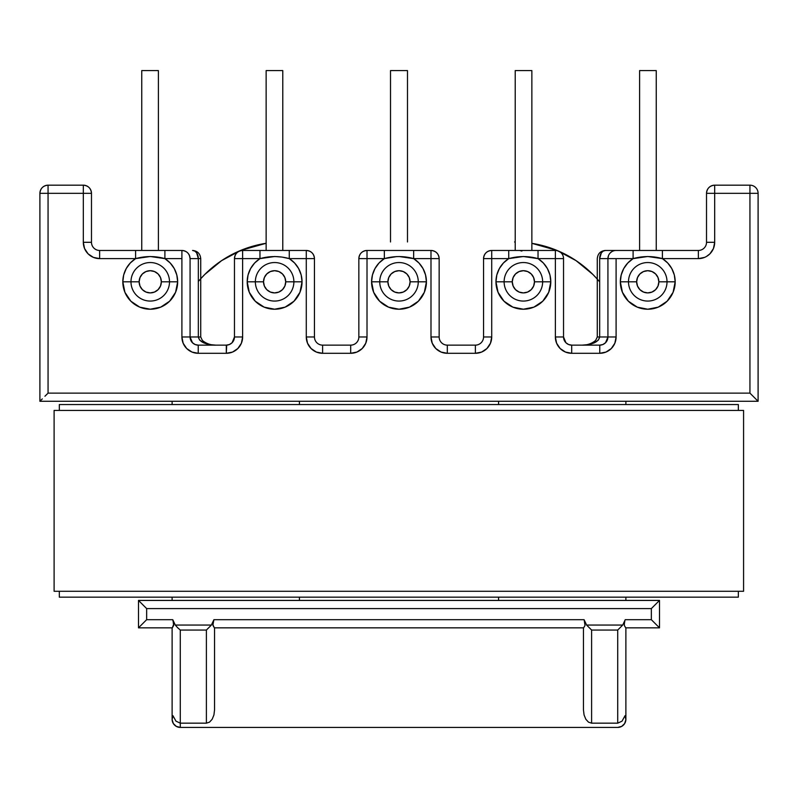 <?xml version="1.0" encoding="UTF-8"?>
<svg xmlns="http://www.w3.org/2000/svg" width="798" height="798" viewBox="0 0 798 798"><rect width="100%" height="100%" fill="white"/><g stroke="black" fill="none" stroke-linecap="round" stroke-linejoin="round"><path stroke-width="1.2" d="M704.604 257.385L698.36 258.622L662.41 258.622L667.726 263.001L671.776 268.567L674.32 274.971L675.178 281.804L673.093 292.297L667.148 301.195L658.25 307.14L647.757 309.225L637.263 307.14L628.365 301.195L622.42 292.297L620.335 281.804L636.654 281.804A11.102 11.102 0 0 1 647.757 270.702A11.102 11.102 0 0 1 658.859 281.804L675.178 281.804A27.421 27.421 0 0 1 647.757 309.225A27.421 27.421 0 0 1 620.335 281.804L621.203 274.971L623.737 268.567L627.797 263.001L633.103 258.622L616.096 258.622L616.096 336.975L614.849 343.22L611.308 348.517L606.011 352.058L599.767 353.295L571.697 353.295L565.453 352.058L560.156 348.517L556.615 343.22L555.368 336.975L555.368 258.622L538.032 258.622L543.348 263.001L547.398 268.567L549.942 274.971L550.8 281.804L548.715 292.297L542.77 301.195L533.872 307.14L523.378 309.225L512.885 307.14L503.987 301.195L498.042 292.297L495.957 281.804L512.276 281.804A11.102 11.102 0 0 1 523.378 270.702A11.102 11.102 0 0 1 534.48 281.804L550.8 281.804A27.421 27.421 0 0 1 523.378 309.225A27.421 27.421 0 0 1 495.957 281.804L496.825 274.971L499.358 268.567L503.408 263.001L508.725 258.622L491.718 258.622L491.718 336.975L490.471 343.22L486.93 348.517L481.633 352.058L475.389 353.295L447.319 353.295L441.065 352.058L435.778 348.517L432.237 343.22L430.99 336.975L430.99 258.622L413.653 258.622L418.97 263.001L423.02 268.567L425.553 274.971L426.421 281.804L418.262 281.804A19.262 19.262 0 0 1 399 301.065A19.262 19.262 0 0 1 379.738 281.804A19.262 19.262 0 0 0 399 301.065A19.262 19.262 0 0 0 418.262 281.804L410.102 281.804A11.102 11.102 0 0 1 399 292.906A11.102 11.102 0 0 1 387.898 281.804L379.738 281.804A19.262 19.262 0 0 1 399 262.542A19.262 19.262 0 0 1 418.262 281.804L426.421 281.804A27.421 27.421 0 0 1 399 309.225A27.421 27.421 0 0 1 371.579 281.804L379.738 281.804L371.579 281.804L372.447 274.971L374.98 268.567L379.03 263.001L384.347 258.622L367.01 258.622L367.01 336.975L365.763 343.22L362.222 348.517L356.935 352.058L350.681 353.295L322.611 353.295L316.367 352.058L311.07 348.517L307.529 343.22L306.282 336.975L306.282 258.622L289.275 258.622A27.421 27.421 0 0 1 302.043 281.804L285.724 281.804A11.102 11.102 0 0 1 274.622 292.906A11.102 11.102 0 0 1 263.52 281.804L247.2 281.804A27.421 27.421 0 0 1 259.968 258.622L274.662 256.507L282.033 257.076L289.275 258.622L294.592 263.001L298.642 268.567L301.175 274.971L302.043 281.804L299.958 292.297L294.013 301.195L285.115 307.14L274.622 309.225L264.128 307.14L255.23 301.195L249.285 292.297L247.2 281.804L248.058 274.971L250.602 268.567L254.652 263.001L259.968 258.622L242.632 258.622L242.632 336.975L241.385 343.22L237.844 348.517L232.547 352.058L226.303 353.295L198.233 353.295L191.989 352.058L186.692 348.517L183.151 343.22L181.904 336.975L181.904 258.622L164.897 258.622A27.421 27.421 0 0 1 177.665 281.804L161.346 281.804A11.102 11.102 0 0 1 150.243 292.906A11.102 11.102 0 0 1 139.141 281.804L122.822 281.804A27.421 27.421 0 0 1 135.59 258.622L150.283 256.507L164.897 258.622L170.203 263.001L174.263 268.567L176.797 274.971L177.665 281.804L175.58 292.297L169.635 301.195L160.737 307.14L150.243 309.225L139.75 307.14L130.852 301.195L124.907 292.297L122.822 281.804L123.68 274.971L126.224 268.567L130.274 263.001L135.59 258.622L99.64 258.622L93.396 257.385L88.099 253.844L84.558 248.547L83.321 242.303L83.321 193.335L48.06 193.335L48.06 393.125L749.94 393.125L749.94 193.335L714.679 193.335L714.679 242.303L713.442 248.547L709.901 253.844L706.439 256.487M255.36 281.804A19.262 19.262 0 0 0 274.622 301.065A19.262 19.262 0 0 0 293.883 281.804A19.262 19.262 0 0 1 274.622 301.065A19.262 19.262 0 0 1 255.36 281.804A19.262 19.262 0 0 1 274.622 262.542A19.262 19.262 0 0 1 293.883 281.804A19.262 19.262 0 0 0 274.622 262.542A19.262 19.262 0 0 0 255.36 281.804L263.52 281.804L264.367 286.053L266.771 289.654L270.372 292.058L274.622 292.906L278.871 292.058L282.472 289.654L284.876 286.053L285.724 281.804L284.876 277.554L282.472 273.953L278.871 271.549L274.622 270.702L270.372 271.549L266.771 273.953L264.367 277.554L263.52 281.804A11.102 11.102 0 0 1 274.622 270.702A11.102 11.102 0 0 1 285.724 281.804L302.043 281.804A27.421 27.421 0 0 1 274.622 309.225A27.421 27.421 0 0 1 247.2 281.804L255.36 281.804M130.982 281.804A19.262 19.262 0 0 0 150.243 301.065A19.262 19.262 0 0 0 169.505 281.804A19.262 19.262 0 0 1 150.243 301.065A19.262 19.262 0 0 1 130.982 281.804A19.262 19.262 0 0 1 150.243 262.542A19.262 19.262 0 0 1 169.505 281.804A19.262 19.262 0 0 0 150.243 262.542A19.262 19.262 0 0 0 130.982 281.804L139.141 281.804L139.989 286.053L142.393 289.654L145.994 292.058L150.243 292.906L154.493 292.058L158.094 289.654L160.498 286.053L161.346 281.804L160.498 277.554L158.094 273.953L154.493 271.549L150.243 270.702L145.994 271.549L142.393 273.953L139.989 277.554L139.141 281.804A11.102 11.102 0 0 1 150.243 270.702A11.102 11.102 0 0 1 161.346 281.804L177.665 281.804A27.421 27.421 0 0 1 150.243 309.225A27.421 27.421 0 0 1 122.822 281.804L130.982 281.804M542.64 281.804A19.262 19.262 0 0 0 523.378 262.542A19.262 19.262 0 0 0 504.117 281.804A19.262 19.262 0 0 1 523.378 262.542A19.262 19.262 0 0 1 542.64 281.804A19.262 19.262 0 0 1 523.378 301.065A19.262 19.262 0 0 1 504.117 281.804A19.262 19.262 0 0 0 523.378 301.065A19.262 19.262 0 0 0 542.64 281.804L534.48 281.804L533.633 277.554L531.229 273.953L527.628 271.549L523.378 270.702L519.129 271.549L515.528 273.953L513.124 277.554L512.276 281.804L513.124 286.053L515.528 289.654L519.129 292.058L523.378 292.906L527.628 292.058L531.229 289.654L533.633 286.053L534.48 281.804A11.102 11.102 0 0 1 523.378 292.906A11.102 11.102 0 0 1 512.276 281.804L495.957 281.804A27.421 27.421 0 0 1 508.725 258.622L523.338 256.507L538.032 258.622A27.421 27.421 0 0 1 550.8 281.804L542.64 281.804M667.018 281.804A19.262 19.262 0 0 0 647.757 262.542A19.262 19.262 0 0 0 628.495 281.804A19.262 19.262 0 0 1 647.757 262.542A19.262 19.262 0 0 1 667.018 281.804A19.262 19.262 0 0 1 647.757 301.065A19.262 19.262 0 0 1 628.495 281.804A19.262 19.262 0 0 0 647.757 301.065A19.262 19.262 0 0 0 667.018 281.804L658.859 281.804L658.011 277.554L655.607 273.953L652.006 271.549L647.757 270.702L643.507 271.549L639.906 273.953L637.502 277.554L636.654 281.804L637.502 286.053L639.906 289.654L643.507 292.058L647.757 292.906L652.006 292.058L655.607 289.654L658.011 286.053L658.859 281.804A11.102 11.102 0 0 1 647.757 292.906A11.102 11.102 0 0 1 636.654 281.804L620.335 281.804A27.421 27.421 0 0 1 633.103 258.622L647.717 256.507L662.41 258.622A27.421 27.421 0 0 1 675.178 281.804L667.018 281.804M758.1 401.284L757.482 400.666L758.1 401.284L39.9 401.284L758.1 401.284L758.1 193.335L749.94 193.335L749.94 393.125L758.1 401.284L758.1 193.335A8.16 8.16 0 0 0 749.94 185.176L749.94 193.335L758.1 193.335A8.16 8.16 0 0 0 749.94 185.176L714.679 185.176L749.94 185.176L749.94 193.335L706.519 193.335L706.519 242.303L714.679 242.303L714.679 185.176L714.679 193.335L706.519 193.335L706.519 242.303A8.16 8.16 0 0 1 698.36 250.462L662.41 250.462L698.36 250.462L698.36 258.622L698.36 250.462A8.16 8.16 0 0 0 706.519 242.303L714.679 242.303A16.319 16.319 0 0 1 698.36 258.622L662.41 258.622L662.41 250.462L633.103 250.462L662.41 250.462L662.41 258.622C652.644 255.899 642.869 255.899 633.103 258.622L633.103 250.462L616.096 250.462L633.103 250.462L633.103 258.622L607.926 258.622L607.926 336.975L599.667 336.975L599.667 258.622L607.926 258.622L607.926 336.975A8.16 8.16 0 0 1 599.767 345.135L571.697 345.135A8.16 8.16 0 0 1 563.538 336.975L563.538 258.622L555.368 258.622L555.368 336.975L563.538 336.975L563.538 258.622A8.16 8.16 0 0 0 555.368 250.462A8.16 8.16 0 0 1 563.538 258.622L555.368 258.622L555.368 250.462L555.368 258.622L538.032 258.622L538.032 250.462L555.368 250.462L538.032 250.462L538.032 258.622C528.266 255.899 518.491 255.899 508.725 258.622L508.725 250.462L538.032 250.462L508.725 250.462L508.725 258.622L483.548 258.622L483.548 336.975A8.16 8.16 0 0 1 475.389 345.135L447.319 345.135A8.16 8.16 0 0 1 439.149 336.975L439.149 258.622L430.99 258.622L430.99 336.975L439.149 336.975L439.149 258.622C438.671 253.664 435.947 250.951 430.99 250.462A8.16 8.16 0 0 1 439.149 258.622L430.99 258.622L430.99 250.462L413.653 250.462L430.99 250.462L430.99 258.622L413.653 258.622A27.421 27.421 0 0 1 426.421 281.804L424.337 292.297L418.391 301.195L409.494 307.14L399 309.225L388.506 307.14L379.609 301.195L373.664 292.297L371.579 281.804A27.421 27.421 0 0 1 384.347 258.622C394.122 255.899 403.898 255.899 413.653 258.622L413.653 250.462L384.347 250.462L413.653 250.462L413.653 258.622L399 256.507M140.268 602.201L138.493 600.425L139.111 601.044L138.493 600.425L139.111 601.044L138.493 600.425L138.493 627.846L146.652 619.687L146.652 608.585L138.493 600.425L659.507 600.425L651.348 608.585L146.652 608.585L146.652 619.687L172.757 619.687L175.281 625.053L211.39 625.053L213.914 619.687L584.086 619.687L586.61 625.053L622.719 625.053L625.243 619.687L651.348 619.687L651.348 608.585L651.348 619.687L659.507 627.846L658.889 627.228L659.507 627.846L659.507 600.425L658.889 601.044L659.507 600.425L138.493 600.425L140.877 602.809L138.493 600.425L138.493 627.846L139.111 627.228L138.493 627.846L172.298 627.846L173.675 625.482L173.066 620.884M498.57 401.284L498.57 404.546L498.57 401.284M498.57 597.153L498.57 600.425L498.57 597.153M176.657 726.569L175.67 725.99M173.745 724.145L173.086 723.108M172.188 720.355L172.119 719.497M390.511 241.974L390.511 70.583L407.489 70.583L407.489 241.974L407.489 70.583L390.511 70.583L390.511 241.974M299.43 600.425L299.43 597.153L299.43 600.425M299.43 404.546L299.43 401.284L299.43 404.546M365.763 343.22L367.01 336.975L358.851 336.975L358.851 258.622L367.01 258.622L367.01 250.462C362.053 250.951 359.329 253.664 358.851 258.622A8.16 8.16 0 0 1 367.01 250.462L384.347 250.462L384.347 258.622L384.347 250.462L367.01 250.462L367.01 258.622L358.851 258.622L358.851 336.975L367.01 336.975L367.01 258.622L384.347 258.622M491.718 250.462L508.725 250.462L491.718 250.462L491.718 258.622L491.718 250.462C486.76 250.951 484.037 253.664 483.548 258.622L483.548 336.975A8.16 8.16 0 0 1 475.389 345.135L447.319 345.135A8.16 8.16 0 0 1 439.149 336.975L430.99 336.975A16.319 16.319 0 0 0 447.319 353.295L447.319 345.135L447.319 353.295L475.389 353.295L475.389 345.135L475.389 353.295A16.319 16.319 0 0 0 491.718 336.975L483.548 336.975L491.718 336.975L491.718 258.622L483.548 258.622A8.16 8.16 0 0 1 491.718 250.462M582.35 345.135C582.301 345.275 589.862 345.464 595.667 340.377L597.273 336.975L599.667 336.975C598.56 341.893 592.794 344.616 582.35 345.135L588.974 344.517L594.59 342.741L598.35 340.098L599.667 336.975L599.667 258.622L601.353 252.856L603.228 251.081L605.433 250.462L616.096 250.462L605.433 250.462A8.16 5.776 90 0 0 599.667 258.622L607.926 258.622A8.16 8.16 0 0 1 616.096 250.462A8.16 8.16 0 0 0 607.926 258.622L616.096 258.622L616.096 336.975L607.926 336.975A8.16 8.16 0 0 1 599.767 345.135L571.697 345.135A8.16 8.16 0 0 1 563.538 336.975L555.368 336.975A16.319 16.319 0 0 0 571.697 353.295L571.697 345.135L568.575 344.517L565.922 342.741L563.538 336.975M84.558 248.547L83.321 242.303L91.481 242.303L91.481 193.335L83.321 193.335L83.321 242.303A16.319 16.319 0 0 0 99.64 258.622L135.59 258.622C145.356 255.899 155.131 255.899 164.897 258.622L181.904 258.622L181.904 336.975A16.319 16.319 0 0 0 198.233 353.295L226.303 353.295A16.319 16.319 0 0 0 242.632 336.975L242.632 258.622L234.462 258.622L234.462 336.975L242.632 336.975L234.462 336.975A8.16 8.16 0 0 1 226.303 345.135L198.233 345.135L198.233 353.295L198.233 345.135A8.16 8.16 0 0 1 190.074 336.975L190.074 258.622L198.333 258.622L198.333 336.975L181.904 336.975L198.333 336.975L199.65 340.098L203.41 342.741L209.026 344.517L215.65 345.135C215.699 345.275 208.138 345.464 202.333 340.377L200.727 336.975L198.333 336.975C199.44 341.893 205.206 344.616 215.65 345.135M657.732 602.201L659.507 600.425L659.507 627.846L657.123 625.452L659.507 627.846L658.889 627.228L659.507 627.846L625.702 627.846L624.325 625.462L624.485 622.779L624.325 625.462L625.702 627.846L659.507 627.846L651.348 619.687L625.243 619.687L622.719 625.053L617.722 630.051L617.722 723.168L622.051 721.143L625.063 715.676A8.16 8.16 0 0 1 617.722 727.417L180.278 727.417L617.722 727.417L621.682 726.389L624.644 723.577L625.871 719.676L625.063 715.676L622.051 721.143L617.722 723.168L591.607 723.168L588.485 722.15L585.842 719.267L584.066 714.938L583.448 709.831L584.066 714.938L585.842 719.267L588.485 722.15L591.607 723.168L591.607 630.051L617.722 630.051L617.722 723.168L591.607 723.168L591.607 630.051L617.722 630.051L622.719 625.053L586.61 625.053L591.607 630.051L586.61 625.053L584.086 619.687L213.914 619.687L213.475 621.343M316.367 352.058L322.611 353.295L350.681 353.295A16.319 16.319 0 0 0 367.01 336.975M441.065 352.058L447.319 353.295M490.471 343.22L491.718 336.975M625.881 600.425L625.881 597.153L625.881 600.425M625.881 404.546L625.881 401.284L625.881 404.546M625.881 719.128L625.881 627.846L625.881 719.128M583.448 627.846L583.448 709.831L583.448 627.846M213.156 622.749L212.986 625.462L214.373 627.846L583.627 627.846L585.014 625.482L584.405 620.884M584.176 620.006L585.014 625.482L583.627 627.846L214.373 627.846L212.936 624.864L213.914 619.687L211.39 625.053L206.393 630.051L206.393 723.168L206.393 630.051L180.278 630.051L180.278 723.168L206.393 723.168L209.515 722.15L212.158 719.267L213.934 714.938L214.552 709.831L213.934 714.938L212.158 719.267L209.515 722.15L206.393 723.168L180.278 723.168L175.949 721.143L172.937 715.676L172.129 719.676L173.356 723.577L176.318 726.389L180.278 727.417A8.16 8.16 0 0 1 172.937 715.676L175.949 721.143L180.278 723.168L180.278 727.417M40.518 400.666L42.294 398.89L40.518 400.666M44.937 396.247L48.06 393.125L44.937 396.247M757.482 400.666L749.94 393.125L48.06 393.125L48.06 193.335L39.9 193.335L39.9 401.284L39.9 193.335L48.06 193.335L48.06 185.176L83.321 185.176L48.06 185.176C43.102 185.655 40.379 188.378 39.9 193.335A8.16 8.16 0 0 1 48.06 185.176L48.06 193.335L83.321 193.335L83.321 185.176L83.321 193.335L91.481 193.335C90.992 188.378 88.279 185.655 83.321 185.176A8.16 8.16 0 0 1 91.481 193.335L91.481 242.303L83.321 242.303M387.898 281.804L388.746 286.053L391.15 289.654L394.751 292.058L399 292.906L403.249 292.058L406.85 289.654L409.254 286.053L410.102 281.804L409.254 277.554L406.85 273.953L403.249 271.549L399 270.702L394.751 271.549L391.15 273.953L388.746 277.554L387.898 281.804A11.102 11.102 0 0 1 399 270.702A11.102 11.102 0 0 1 410.102 281.804L418.262 281.804A19.262 19.262 0 0 0 399 262.542A19.262 19.262 0 0 0 379.738 281.804L387.898 281.804M639.597 250.462L639.597 70.583L656.245 70.583L656.245 250.462L656.245 70.583L639.597 70.583L639.597 250.462M515.219 250.462L515.219 70.583L531.867 70.583L531.867 250.462L531.867 70.583L515.219 70.583L515.219 250.462M559.967 251.879L557.194 250.672M519.668 250.462L521.882 251.081M569.882 344.926L571.697 345.135L571.697 353.295L599.767 353.295L599.767 345.135L602.889 344.517L605.542 342.741L607.926 336.975L605.542 342.741L602.889 344.517L599.767 345.135L599.767 353.295A16.319 16.319 0 0 0 616.096 336.975L597.283 336.975M567.099 343.719L568.575 344.517M608.515 255.589L607.926 258.622M611.497 251.879L610.32 252.856M714.679 185.176C709.721 185.655 707.008 188.378 706.519 193.335A8.16 8.16 0 0 1 714.679 185.176M384.616 258.552L397.005 256.547M229.425 344.517L232.078 342.741L229.425 344.517L226.303 345.135A8.16 8.16 0 0 0 234.462 336.975L234.462 258.622L242.632 258.622L242.632 250.462C237.674 250.951 234.951 253.664 234.462 258.622A8.16 8.16 0 0 1 242.632 250.462L306.282 250.462A8.16 8.16 0 0 1 314.452 258.622L306.282 258.622L306.282 336.975A16.319 16.319 0 0 0 322.611 353.295L322.611 345.135L322.611 353.295M226.692 345.125L226.303 353.295L226.303 345.135L198.233 345.135A8.16 8.16 0 0 1 190.074 336.975L190.074 258.622C189.585 253.664 186.862 250.951 181.904 250.462L99.64 250.462L181.904 250.462A8.16 8.16 0 0 1 190.074 258.622L198.333 258.622L198.333 336.975L200.717 336.975M172.119 401.284L172.119 404.546L172.119 401.284M172.119 597.153L172.119 600.425L172.119 597.153M172.119 627.846L172.119 719.128L172.119 627.846M314.452 336.975L314.452 258.622C313.963 253.664 311.24 250.951 306.282 250.462L242.632 250.462L242.632 258.622L259.968 258.622L259.968 250.462L259.968 258.622C269.734 255.899 279.509 255.899 289.275 258.622L289.275 250.462L289.275 258.622L306.282 258.622L306.282 250.462L306.282 258.622L314.452 258.622L314.452 336.975L306.282 336.975L314.452 336.975A8.16 8.16 0 0 0 322.611 345.135A8.16 8.16 0 0 1 314.452 336.975M350.681 345.135L322.611 345.135L350.681 345.135L350.681 353.295L350.681 345.135A8.16 8.16 0 0 0 358.851 336.975A8.16 8.16 0 0 1 350.681 345.135M214.552 709.831L214.552 627.846L214.552 709.831M141.755 250.462L141.755 70.583L158.403 70.583L158.403 250.462L158.403 70.583L141.755 70.583L141.755 250.462M266.133 250.462L266.133 70.583L282.781 70.583L282.781 250.462L282.781 70.583L266.133 70.583L266.133 250.462M235.051 255.589L234.462 258.572M238.004 251.899L236.856 252.856M240.806 250.672L239.51 251.081M234.462 336.975L232.118 342.701M196.418 344.926L198.233 345.135L195.111 344.517L192.458 342.741L190.074 336.975M193.635 343.719L195.111 344.517M190.652 340.018L192.458 342.741M185.026 251.081L183.73 250.672M187.68 252.856L186.523 251.899M190.074 258.572L189.495 255.609M192.567 250.462C197.475 250.901 200.198 253.624 200.727 258.622L198.333 258.622A8.16 5.776 -90 0 0 192.567 250.462L194.772 251.081L196.647 252.856L198.333 258.622L200.727 258.622L200.727 336.975M99.64 250.462A8.16 8.16 0 0 1 91.481 242.303A8.16 8.16 0 0 0 99.64 250.462L99.64 258.622L99.64 250.462M181.904 250.462L181.904 258.622L181.904 250.462M164.897 250.462L164.897 258.622L164.897 250.462M135.59 250.462L135.59 258.622L135.59 250.462M139.111 627.228L138.493 627.846L172.298 627.846L173.715 624.216L172.757 619.687L146.652 619.687L139.111 627.228M146.652 608.585L140.877 602.809L146.652 608.585L651.348 608.585L654.47 605.463M172.837 620.006L175.281 625.053L177.635 627.697L175.281 625.053L211.39 625.053L206.393 630.051L180.278 630.051L177.635 627.697L180.278 630.051L180.278 723.168M654.47 622.809L651.348 619.687M624.485 622.779L624.814 621.343M625.881 719.247A8.16 8.16 0 0 1 624.644 723.587M658.889 601.044L659.507 600.425M59.321 404.546L59.321 410.421L59.321 404.546L738.35 404.546L738.35 410.421L738.35 404.546L59.321 404.546M59.321 591.278L59.321 597.153L59.321 591.278M738.35 591.278L738.35 597.153L59.321 597.153L738.35 597.153L738.35 591.278M514.56 241.974A110.673 110.673 0 0 1 515.219 241.974L514.56 241.974M597.273 279.11L592.814 274.392L576.046 260.627L556.914 250.402L531.867 243.34A110.673 110.673 0 0 1 599.667 281.894M198.333 281.504A110.673 110.673 0 0 1 266.133 243.28L240.757 250.402L261.515 244.098M204.857 274.392L200.727 278.751L204.857 274.392L221.625 260.627L240.757 250.402M54.104 591.278L743.576 591.278L743.576 410.421L54.104 410.421L54.104 591.278L54.104 410.421L743.576 410.421L743.576 591.278L54.104 591.278M597.273 258.622C597.802 253.624 600.525 250.901 605.433 250.462C600.525 250.901 597.802 253.624 597.273 258.622L597.273 336.975"/></g></svg>
